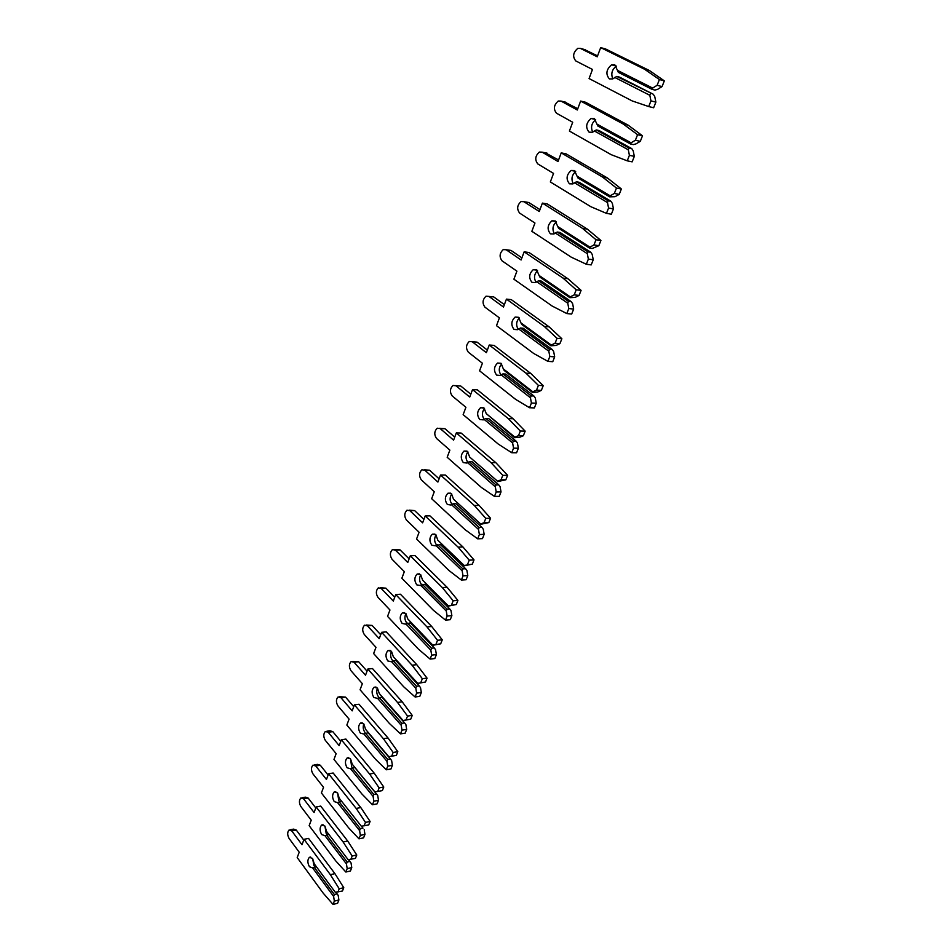 <?xml version="1.0" encoding="UTF-8"?>
<svg xmlns="http://www.w3.org/2000/svg" width="952" height="952" viewBox="0 0 952 952"><rect width="100%" height="100%" fill="white"/><g stroke="black" fill="none" stroke-linecap="round" stroke-linejoin="round"><path stroke-width="1.43" d="M614.718 77.421L649.823 95.295L650.966 100.876L648.717 106.553L632.164 100.924L589.074 78.552L592.477 69.46L575.793 60.928C572.402 56.715 573.056 52.527 577.769 48.385L580.423 48.397L597.225 56.811L600.676 47.6L605.591 48.968L649.454 70.555L664.329 80.861L662.045 86.596L657.13 85.299L652.667 88.072L617.432 70.341L614.79 64.796L611.577 64.796C606.21 69.496 605.484 74.208 609.411 78.921L612.683 78.933L616.753 76.422L619.597 77.16L653.274 94.248L616.753 76.422M616.325 66.188C611.922 69.567 610.756 73.792 612.838 78.861M617.432 70.341L618.324 72.34L652.084 89.357L652.667 88.072M662.045 86.596L657.582 89.357L654.917 90.095L652.084 89.357M600.676 47.6L644.528 69.222L659.403 79.54L657.13 85.299M649.823 95.295L650.442 93.51M653.274 94.248L654.738 96.545L655.88 102.114L650.966 100.876M655.88 102.114L653.631 107.766L648.717 106.553M584.242 49.444L597.57 55.87M649.454 70.555L644.528 69.222M664.329 80.861L659.403 79.54M594.274 130.924L628.308 149.809L629.415 155.331L627.237 160.828L611.196 154.676L569.403 131.055L572.699 122.249L556.515 113.228C553.231 109.075 553.814 105.006 558.253 101.031L560.99 101.079L577.293 109.992L580.637 101.067L585.539 102.245L628.082 125.117L642.493 135.803L640.291 141.348L635.377 140.265L631.057 142.812L596.904 124.069L594.334 118.512L591.037 118.464C585.98 122.975 585.349 127.544 589.121 132.197L592.477 132.245L596.285 129.936L599.106 130.567L631.771 148.619L628.939 148L596.285 129.936M595.678 119.726C591.525 123.141 590.538 127.27 592.727 132.114M596.904 124.069L597.797 125.973L630.521 143.978L631.057 142.812M640.291 141.348L635.972 143.895L633.354 144.597L630.521 143.978M580.637 101.067L623.167 123.986L637.59 134.696L635.377 140.265M628.308 149.809L628.939 148M631.771 148.619L633.211 150.856L634.329 156.366L629.415 155.331M634.329 156.366L632.152 161.852L627.237 160.828M564.405 101.888L577.769 108.73M628.082 125.117L623.167 123.986M642.493 135.803L637.59 134.696M574.472 182.748L607.483 202.574L608.566 208.048L606.46 213.367L590.894 206.727L550.339 181.951L553.54 173.407L537.809 163.934C534.655 159.841 535.167 155.89 539.356 152.058L542.152 152.153L557.991 161.531L561.228 152.879L566.119 153.879L607.388 177.953L621.37 188.984L619.24 194.351L614.337 193.458L610.149 195.803L577.019 176.096L574.52 170.539L571.152 170.456C566.392 174.775 565.833 179.226 569.475 183.807L572.89 183.903L576.448 181.772L579.268 182.308L610.946 201.253L608.114 200.753L576.448 181.772M575.686 171.586C571.771 175.049 570.962 179.095 573.247 183.712M577.019 176.096L577.912 177.941L609.661 196.85L610.149 195.803M619.24 194.351L615.052 196.695L609.661 196.85M561.228 152.879L602.485 177.001L616.468 188.068L614.337 193.458M607.483 202.574L608.114 200.753M610.946 201.253L612.374 203.442L613.457 208.893L608.566 208.048M613.457 208.893L611.351 214.2L606.46 213.367M545.187 152.76L558.574 159.96M607.388 177.953L602.485 177.001M621.37 188.984L616.468 188.068M555.278 232.978L587.313 253.672L588.36 259.099L586.325 264.251L571.224 257.159L531.847 231.312L534.953 223.03L519.673 213.117C516.627 209.083 517.079 205.227 521.042 201.55L523.886 201.693L539.26 211.499L542.402 203.109L547.281 203.942L587.348 229.123L600.914 240.475L598.844 245.687L593.953 244.961L589.895 247.127L557.741 226.528L555.325 220.971L551.898 220.828C547.412 224.981 546.924 229.325 550.423 233.835L553.897 233.99L557.217 232.026L560.026 232.455L590.775 252.244L587.955 251.84L557.217 232.026M556.313 221.864C552.648 225.362 552.005 229.313 554.361 233.716M557.741 226.528L558.634 228.301L589.455 248.067L589.895 247.127M598.844 245.687L592.263 248.472L589.455 248.067M542.402 203.109L582.457 228.349L596.023 239.737L593.953 244.961M587.313 253.672L587.955 251.84M590.775 252.244L592.192 254.362L593.251 259.765L588.36 259.099M593.251 259.765L591.204 264.906L586.325 264.251M526.551 202.133L528.741 202.502L539.962 209.642M587.348 229.123L582.457 228.349M600.914 240.475L596.023 239.737M536.666 281.685L567.761 303.2L568.784 308.555L566.809 313.565L552.16 306.044L513.902 279.198L516.912 271.153L502.061 260.848C499.122 256.873 499.526 253.113 503.275 249.579L506.155 249.757L521.101 259.979L524.147 251.84L529.003 252.506L567.916 278.722L581.089 290.372L579.09 295.417L574.211 294.87L570.272 296.845L539.058 275.437L536.702 269.88L533.239 269.678C529.003 273.676 528.574 277.901 531.954 282.351L535.464 282.554L538.57 280.745L541.379 281.078L571.236 301.641L568.427 301.344L538.57 280.745M537.535 270.63C534.131 274.14 533.632 278.008 536.024 282.22M539.058 275.437L539.951 277.139L569.867 297.678L570.272 296.845M579.09 295.417L575.151 297.393L569.867 297.678M524.147 251.84L563.048 278.115L576.21 289.801L574.211 294.87M567.761 303.2L568.427 301.344M571.236 301.641L572.64 303.712L573.663 309.067L568.784 308.555M573.663 309.067L571.676 314.053L566.809 313.565M508.499 250.078L510.998 250.424L521.898 257.849M567.916 278.722L563.048 278.115M581.089 290.372L576.21 289.801M518.614 328.928L548.816 351.205L549.816 356.512L547.9 361.367L533.667 353.454L496.492 325.679L499.407 317.873L484.973 307.198C482.14 303.272 482.485 299.606 486.032 296.191L488.947 296.429L503.477 307.02L506.44 299.118L511.272 299.63L549.09 326.81L561.87 338.745L559.931 343.624L555.075 343.232L551.244 345.04L520.923 322.871L518.638 317.325L515.151 317.064C511.153 320.907 510.772 325.025 514.032 329.428L517.567 329.69L520.482 328.012L523.279 328.262L552.291 349.551L549.482 349.336L520.482 328.012M519.328 317.944C516.174 321.467 515.805 325.239 518.233 329.261M520.923 322.871L521.827 324.513L550.887 345.778L551.244 345.04M559.931 343.624L556.111 345.433L550.887 345.778M506.44 299.118L544.223 326.369L557.015 338.329L555.075 343.232M548.816 351.205L549.482 349.336M552.291 349.551L553.671 351.562L554.671 356.869L549.816 356.512M554.671 356.869L552.755 361.7L547.9 361.367M490.994 296.643L493.767 296.941L504.37 304.64M549.09 326.81L544.223 326.369M561.87 338.745L557.015 338.329M501.085 374.79L530.442 397.757L531.418 403.029L529.55 407.73L515.722 399.447L479.57 370.816L482.414 363.236L468.372 352.216C465.635 348.337 465.945 344.755 469.3 341.47L472.228 341.744L486.365 352.692L489.245 345.017L494.052 345.386L530.811 373.458L543.235 385.643L541.355 390.391L536.511 390.142L532.799 391.784L503.334 368.912L501.109 363.367L497.598 363.045C493.814 366.746 493.493 370.768 496.635 375.112L500.181 375.445L502.93 373.886L505.714 374.053L533.905 396.008L531.109 395.877L502.93 373.886M501.656 363.878C498.765 367.401 498.515 371.078 500.942 374.921M503.334 368.912L504.227 370.495L532.465 392.438L532.799 391.784M541.355 390.391L537.642 392.022L532.465 392.438M489.245 345.017L525.968 373.172L538.392 385.393L536.511 390.142M530.442 397.757L531.109 395.877M533.905 396.008L535.286 397.984L536.25 403.231L531.418 403.029M536.25 403.231L534.393 407.92L529.55 407.73M472.156 341.697L477.035 342.125L487.341 350.074M530.811 373.458L525.968 373.172M543.235 385.643L538.392 385.393M484.068 419.332L512.604 442.942L513.556 448.154L511.748 452.724L498.301 444.096L463.148 414.655L465.909 407.289L452.236 395.961C449.594 392.117 449.868 388.618 453.045 385.453L455.984 385.786L469.741 397.055L472.537 389.606L477.333 389.832L513.08 418.737L525.159 431.149L523.326 435.754L518.507 435.659L514.901 437.147L486.246 413.608L484.08 408.075L480.57 407.694C476.988 411.264 476.702 415.191 479.737 419.487L483.295 419.88L485.889 418.44L488.662 418.523L516.067 441.097L513.283 441.05L485.889 418.44M484.52 408.491C481.855 412.014 481.736 415.619 484.163 419.285M486.246 413.608L514.604 437.718L514.901 437.147M523.326 435.754L519.721 437.242L514.604 437.718M472.537 389.606L508.261 418.594L520.327 431.042L518.507 435.659M512.604 442.942L513.283 441.05M516.067 441.097L517.436 443.025L518.376 448.225L513.556 448.154M518.376 448.225L516.567 452.771L511.748 452.724M455.722 385.596L460.768 386.024L470.812 394.223M513.08 418.737L508.261 418.594M525.159 431.149L520.327 431.042M467.527 462.589L495.302 486.805L496.218 491.97L494.469 496.408L481.391 487.46L447.178 457.281L449.868 450.118L436.552 438.479C434.005 434.683 434.231 431.256 437.254 428.21L440.205 428.59L453.592 440.157L456.305 432.922L461.077 433.029L495.861 462.708L507.606 475.334L505.833 479.796L501.026 479.832L497.515 481.177L469.657 457.031L467.551 451.51L464.029 451.07C460.637 454.509 460.399 458.352 463.327 462.601L466.873 463.053L469.324 461.708L472.085 461.72L498.753 484.877L495.98 484.901L469.324 461.708M467.884 451.831C465.433 455.401 465.433 458.935 467.896 462.434M469.657 457.031L497.515 481.177M505.833 479.796L497.265 481.664M456.305 432.922L491.053 462.684L502.799 475.345L501.026 479.832M495.302 486.805L495.98 484.901M498.753 484.877L500.097 486.758L501.026 491.898L496.218 491.97M501.026 491.898L499.264 496.325L494.469 496.408M439.764 428.269L444.965 428.709L454.735 437.123M495.861 462.708L491.053 462.684M507.606 475.334L502.799 475.345M451.462 504.631L478.487 529.407L479.38 534.524L477.678 538.832L464.957 529.586L431.661 498.717L434.267 491.744L421.308 479.832C418.832 476.083 419.035 472.727 421.903 469.776L424.854 470.217L437.896 482.069L440.526 475.024L445.286 475.012L479.13 505.405L490.566 518.233L488.84 522.577L484.044 522.731L480.641 523.945L453.533 499.229L451.474 493.719L447.964 493.207C444.739 496.527 444.548 500.288 447.369 504.5L450.915 505.012L453.235 503.763L455.984 503.703L481.926 527.396L479.177 527.503L453.235 503.763M451.724 493.969C449.475 497.563 449.594 501.026 452.081 504.358M453.533 499.229L480.641 523.945M488.84 522.577L480.415 524.35M440.526 475.024L474.358 505.512L485.77 518.376L484.044 522.731M478.487 529.407L479.177 527.503M481.926 527.396L483.271 529.229L484.163 534.334L479.38 534.524M484.163 534.334L482.462 538.63L477.678 538.832M424.247 469.776L429.59 470.217L439.11 478.832M479.13 505.405L474.358 505.512M490.566 518.233L485.77 518.376M435.849 545.496L462.148 570.795L463.029 575.865L461.375 580.054L448.987 570.534L416.56 539.01L419.094 532.239L406.468 520.066C404.076 516.353 404.243 513.068 406.968 510.212L409.919 510.712L422.617 522.827L425.187 515.972L429.923 515.841L462.886 546.9L474.001 559.907L472.335 564.131L464.243 565.488L437.849 540.248L435.849 534.75L432.351 534.179C429.292 537.38 429.126 541.069 431.863 545.234L435.385 545.817L440.324 544.52L465.587 568.713L462.839 568.88L437.587 544.651M436.028 534.929C434.005 538.463 434.195 541.819 436.599 545.02M437.849 540.248L464.243 565.488M472.335 564.131L464.052 565.821M425.187 515.972L458.114 547.126L469.229 560.181L467.563 564.405M462.148 570.795L462.839 568.88M465.587 568.713L466.908 570.51L467.789 575.555L463.029 575.865M467.789 575.555L466.135 579.732L461.375 580.054M409.158 510.165L414.632 510.593L423.902 519.399M462.886 546.9L458.114 547.126M474.001 559.907L469.229 560.181M420.653 585.254L446.274 611.029L447.131 616.051L445.512 620.121L433.457 610.339L401.863 578.233L404.338 571.64L392.022 559.229C389.713 555.54 389.856 552.327 392.45 549.566L395.389 550.113L407.765 562.477L410.264 555.813L414.965 555.563L447.083 587.253L457.912 600.426L456.282 604.52L448.309 605.865L422.605 580.149L420.653 574.663L417.178 574.032C414.263 577.126 414.132 580.732 416.774 584.861L420.284 585.516L425.092 584.231L449.701 608.875L446.964 609.113L422.379 584.409M420.772 574.782C418.975 578.209 419.213 581.458 421.486 584.54M422.605 580.149L448.309 605.865M456.282 604.52L448.142 606.126M410.264 555.813L442.335 587.586L453.164 600.795L451.534 604.913M446.274 611.029L446.964 609.113M449.701 608.875L451.01 610.625L451.867 615.635L447.131 616.051M451.867 615.635L450.26 619.692L445.512 620.121M394.485 549.471L400.078 549.899L409.11 558.883M447.083 587.253L442.335 587.586M457.912 600.426L453.164 600.795M405.873 623.929L430.828 650.157L431.661 655.131L430.102 659.082L418.356 649.062L387.559 616.396L389.963 609.982L377.968 597.344C375.719 593.691 375.838 590.538 378.313 587.872L381.24 588.479L393.307 601.057L395.734 594.572L400.423 594.226L431.708 626.487L442.263 639.815L440.681 643.802L432.815 645.135L407.777 618.955L405.873 613.493L402.41 612.791C399.638 615.789 399.531 619.324 402.089 623.417L405.576 624.131L410.276 622.858L434.255 647.931L431.53 648.229L407.575 623.108M405.945 613.564C404.35 616.896 404.624 620.038 406.778 623.001M407.777 618.955L432.815 645.135M440.681 643.802L432.672 645.325M395.734 594.572L426.996 626.928L437.539 640.291L435.957 644.29M430.828 650.157L431.53 648.229M434.255 647.931L435.552 649.645L436.385 654.607L431.661 655.131M436.385 654.607L434.814 658.546L430.102 659.082M380.205 587.741L385.905 588.158L394.711 597.309M431.708 626.487L426.996 626.928M442.263 639.815L437.539 640.291M391.486 661.569L415.81 688.213L416.631 693.139L415.108 696.983L403.66 686.749L373.636 653.572L375.98 647.312L364.271 634.472C362.105 630.855 362.188 627.761 364.557 625.178L367.46 625.833L379.229 638.637L381.597 632.318L386.262 631.878L416.762 664.663L427.043 678.121L425.496 682.001L417.738 683.322L393.331 656.737L391.486 651.287L388.047 650.525C385.405 653.417 385.322 656.892 387.797 660.95L391.26 661.735L395.853 660.462L419.225 685.928L416.512 686.285L393.164 660.759M391.51 651.323C390.106 654.548 390.427 657.582 392.474 660.426M393.331 656.737L417.738 683.322M425.496 682.001L417.619 683.465M381.597 632.318L412.061 665.21L422.331 678.705L420.796 682.596M415.81 688.213L416.512 686.285M419.225 685.928L420.51 687.606L421.32 692.52L416.631 693.139M421.32 692.52L419.796 696.352L415.108 696.983M366.318 625.024L372.101 625.416L380.693 634.722M416.762 664.663L412.061 665.21M427.043 678.121L422.331 678.705M377.48 698.232L401.197 725.245L401.994 730.124L400.506 733.873L389.356 723.425L360.07 689.772L362.355 683.679L350.931 670.648C348.825 667.066 348.896 664.02 351.157 661.521L354.037 662.235L365.52 675.218L367.829 669.066L372.47 668.542L402.208 701.814L412.228 715.404L410.728 719.177L403.077 720.486L379.277 693.52L377.468 688.094L374.065 687.261C371.542 690.069 371.482 693.472 373.886 697.495L377.313 698.34L381.812 697.078L404.588 722.913L401.899 723.318L379.134 697.423M377.468 688.094C376.254 691.223 376.599 694.151 378.527 696.888M379.277 693.52L403.077 720.486M410.728 719.177L402.982 720.569M367.829 669.066L397.531 702.457L407.551 716.082L406.052 719.867M401.197 725.245L401.899 723.318M404.588 722.913L405.873 724.543L406.671 729.411L401.994 730.124M406.671 729.411L405.183 733.147L400.506 733.873M352.787 661.342L358.654 661.723L367.044 671.172M402.208 701.814L397.531 702.457M412.228 715.404L407.551 716.082M363.831 733.933L386.964 761.303L387.738 766.134L386.298 769.787L375.421 759.137L346.849 725.055L349.075 719.117L337.936 705.908C335.889 702.35 335.937 699.351 338.103 696.935L340.959 697.697L352.169 710.87L354.418 704.873L359.023 704.254L388.035 737.99L397.817 751.699L396.353 755.376L388.797 756.673L365.592 729.339L363.819 723.937L360.451 723.044C358.047 725.757 358 729.113 360.332 733.099L363.723 734.004L368.138 732.742L390.356 758.911L387.666 759.363L365.461 733.147M363.807 723.913C362.748 726.947 363.128 729.767 364.949 732.397M365.592 729.339L388.797 756.673M396.353 755.376L388.725 756.697M354.418 704.873L383.394 738.716L393.152 752.461L391.688 756.15M386.964 761.303L387.666 759.363M390.356 758.911L391.617 760.517L392.391 765.337L387.738 766.134M392.391 765.337L390.951 768.978L386.298 769.787M339.614 696.745L345.552 697.102L353.739 706.682M388.035 737.99L383.394 738.716M397.817 751.699L393.152 752.461M350.538 768.716L373.113 796.419L373.862 801.203L372.458 804.761L361.855 793.932L333.973 759.434L336.139 753.651L325.263 740.275C323.275 736.741 323.311 733.802 325.37 731.457L328.202 732.278L339.15 745.618L341.34 739.775L345.921 739.073L374.243 773.226L383.775 787.03L382.347 790.612L374.886 791.897L352.252 764.242L350.526 758.863L347.194 757.899C344.886 760.541 344.862 763.837 347.123 767.788L350.479 768.764L354.798 767.49L376.48 793.98L373.815 794.48L352.145 767.943M350.503 758.827L351.716 767.014L352.633 767.859M352.252 764.242L374.886 791.897M341.34 739.775L369.614 774.036L379.134 787.887L377.718 791.481M373.113 796.419L373.815 794.48M376.48 793.98L377.742 795.539L378.491 800.323L373.862 801.203M378.491 800.323L377.087 803.869L372.458 804.761M326.774 731.255L329.939 730.791L332.772 731.6L340.768 741.299M374.243 773.226L369.614 774.036M383.775 787.03L379.134 787.887M337.579 802.619L359.606 830.62L360.356 835.368L358.975 838.831L348.634 827.835L321.407 792.968L323.525 787.328L312.899 773.798C310.971 770.287 310.995 767.407 312.97 765.122L315.778 765.991L326.453 779.486L328.595 773.786L333.152 773.012L360.796 807.558L370.102 821.457L368.71 824.944L361.343 826.217L339.245 798.264L337.567 792.897L334.271 791.885C332.058 794.432 332.058 797.681 334.247 801.608L337.567 802.631L341.708 801.382M337.543 792.873L338.817 800.751L339.876 801.727M328.595 773.786L356.191 808.45L365.485 822.397L364.104 825.896M362.974 828.133L361.474 826.205L362.974 828.133L360.308 828.68L339.174 801.858M359.606 830.62L360.308 828.68M364.211 829.668L364.949 834.404L360.356 835.368M364.949 834.404L363.581 837.855L358.975 838.831M314.267 764.908L317.504 764.373L320.312 765.241L328.119 775.047M360.796 807.558L356.191 808.45M370.102 821.457L365.485 822.397M324.953 835.678L346.457 863.952L347.183 868.652L345.838 872.032L335.735 860.882L309.15 825.67L311.221 820.16L300.832 806.487C298.964 803.024 298.976 800.18 300.868 797.966L303.64 798.883L314.077 812.52L316.159 806.963L320.705 806.106L347.694 841.021L356.774 855.003L355.417 858.406L348.146 859.668L326.572 831.429L324.93 826.086L321.669 825.015C319.551 827.49 319.563 830.679 321.693 834.583L324.953 835.678L328.88 834.44M324.918 826.062L326.238 833.654L327.428 834.737M316.159 806.963L343.113 841.984L352.18 856.015L350.836 859.418M348.444 859.644L349.8 861.429L347.159 862.012L326.524 834.928M346.457 863.952L347.159 862.012M349.8 861.429L351.038 862.928L351.764 867.617L347.183 868.652M348.515 859.632L351.038 862.928M351.764 867.617L350.419 870.985L345.838 872.032M302.082 797.74L305.378 797.145L308.162 798.05L315.79 807.974M347.694 841.021L343.113 841.984M356.774 855.003L352.18 856.015M312.625 867.927L333.628 896.451L334.342 901.104L333.033 904.4L323.168 893.107L297.202 857.573L299.214 852.207L289.063 838.403C287.242 834.952 287.242 832.155 289.063 830.001L291.812 830.965L302.01 844.745L304.045 839.319L308.555 838.403L334.914 873.638L343.779 887.704L342.458 891.012L335.282 892.274L314.219 863.773L312.601 858.454L309.388 857.324C307.353 859.727 307.377 862.869 309.448 866.736L312.625 867.927L316.373 866.689M312.613 858.454L313.97 865.737L315.279 866.927M304.045 839.319L330.356 874.674L339.221 888.787L337.9 892.107M335.747 892.238L336.96 893.88L334.33 894.511L314.172 867.177M333.628 896.451L334.33 894.511M336.96 893.88L338.186 895.356L338.888 899.997L334.342 901.104M335.877 892.226L338.186 895.356M338.888 899.997L337.591 903.281L333.033 904.4M290.181 829.775L293.549 829.109L296.298 830.073L303.748 840.092M334.914 873.638L330.356 874.674M343.779 887.704L339.221 888.787M585.325 49.742L580.423 48.397M565.881 102.245L560.99 101.079M547.031 153.141L542.152 152.153M528.741 202.502L523.886 201.693M510.998 250.424L506.155 249.757M493.767 296.941L488.947 296.429M477.035 342.125L472.228 341.744M460.768 386.024L455.984 385.786M444.965 428.709L440.205 428.59M429.59 470.217L424.854 470.217M414.632 510.593L409.919 510.712M400.078 549.899L395.389 550.113M385.905 588.158L381.24 588.479M372.101 625.416L367.46 625.833M358.654 661.723L354.037 662.235M345.552 697.102L340.959 697.697M332.772 731.6L328.202 732.278M320.312 765.241L315.778 765.991M308.162 798.05L303.64 798.883M296.298 830.073L291.812 830.965M616.23 66.057L611.577 64.796M595.512 119.5L591.037 118.464M575.424 171.277L571.152 170.456M555.956 221.483L551.898 220.828M537.071 270.166L533.239 269.678M518.757 317.409L515.151 317.064M500.978 363.271L497.598 363.045M483.723 407.813L480.57 407.694M466.98 451.105L464.029 451.07M450.701 493.172L447.964 493.207M434.897 534.084L432.351 534.179M419.534 573.877L417.178 574.032M404.6 612.612L402.41 612.791M390.07 650.311L388.047 650.525M375.945 687.023L374.065 687.261M362.188 722.794L360.451 723.044M348.789 757.637L347.194 757.899M335.747 791.612L334.271 791.885M323.037 824.741L321.669 825.015M310.649 857.05L309.388 857.324"/></g></svg>
